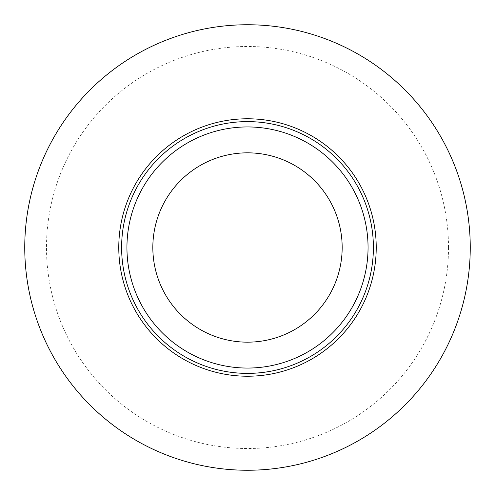 <?xml version="1.0" encoding="UTF-8"?>
<svg xmlns="http://www.w3.org/2000/svg" width="495" height="495" viewBox="0 0 495 495"><rect width="100%" height="100%" fill="white"/><g stroke="black" fill="none" stroke-linecap="round" stroke-linejoin="round"><path stroke-width="0.37" stroke-dasharray="2.48 1.86" d="M448.507 247.5A201.007 201.007 0 0 0 146.996 73.421A201.007 201.007 0 0 0 146.996 421.579A201.007 201.007 0 0 0 448.507 247.5M342.169 247.5A94.669 94.669 0 0 0 247.5 152.831A94.669 94.669 0 0 0 152.831 247.5A94.669 94.669 0 0 0 247.5 342.169A94.669 94.669 0 0 0 342.169 247.5"/><path stroke-width="0.74" d="M470.25 247.5A222.75 222.75 0 0 0 136.125 54.592A222.75 222.75 0 0 0 136.125 440.408A222.75 222.75 0 0 0 470.25 247.5A222.75 222.75 0 0 1 136.125 440.408A222.75 222.75 0 0 1 136.125 54.592A222.75 222.75 0 0 1 470.25 247.5M376.225 247.5A128.725 128.725 0 0 0 247.5 118.775A128.725 128.725 0 0 0 118.775 247.5A128.725 128.725 0 0 0 247.5 376.225A128.725 128.725 0 0 0 376.225 247.5M152.831 247.5A94.669 94.669 0 0 1 294.834 165.516A94.669 94.669 0 0 1 294.834 329.484A94.669 94.669 0 0 1 152.831 247.5A94.669 94.669 0 0 1 294.834 165.516A94.669 94.669 0 0 1 294.834 329.484A94.669 94.669 0 0 1 152.831 247.5M121.615 247.5A125.885 125.885 0 0 1 310.445 138.476A125.885 125.885 0 0 1 310.445 356.524A125.885 125.885 0 0 1 121.615 247.5M126.937 247.5A120.563 120.563 0 0 1 307.779 143.092A120.563 120.563 0 0 1 307.779 351.908A120.563 120.563 0 0 1 126.937 247.5"/></g></svg>
